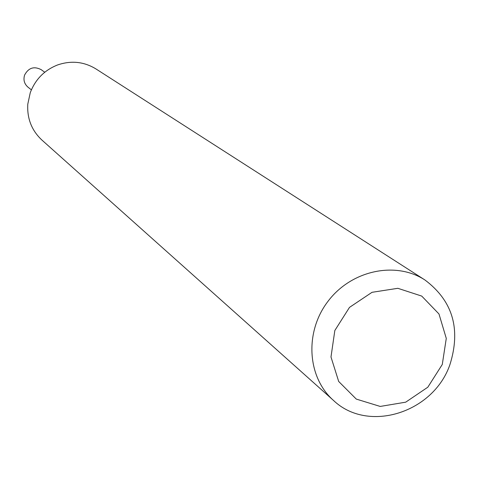<?xml version="1.0" encoding="UTF-8"?>
<svg xmlns="http://www.w3.org/2000/svg" width="479" height="479" viewBox="0 0 479 479"><rect width="100%" height="100%" fill="white"/><g stroke="black" fill="none" stroke-linecap="round" stroke-linejoin="round"><path stroke-width="0.72" d="M449.925 364.633C433.417 412.856 368.052 433.471 333.504 400.444C307.153 377.29 304.399 332.043 328.007 301.303C351.287 270.318 395.618 260.839 424.987 280.017C452.757 300.884 461.067 329.091 449.925 364.633M333.504 400.444L41.907 140.054C31.668 130.462 26.968 118.487 27.794 104.135L30.261 92.698C35.32 79.406 44.415 70.162 57.552 64.964C71.161 60.312 83.957 61.635 95.938 68.922L424.987 280.017M442.279 364.477L427.819 387.206L405.713 402.168L380.212 406.437L356.292 399.091L338.689 381.47L330.989 356.987L334.833 330.504L349.496 307.38L372.027 292.31L397.839 288.304L421.736 296.088L438.986 313.984L446.278 338.39L442.279 364.477M44.751 72.245L41.2 69.665C34.015 65.982 28.477 67.79 24.585 75.095C23.172 79.873 24.291 83.885 27.938 87.124L31.38 89.848"/></g></svg>

